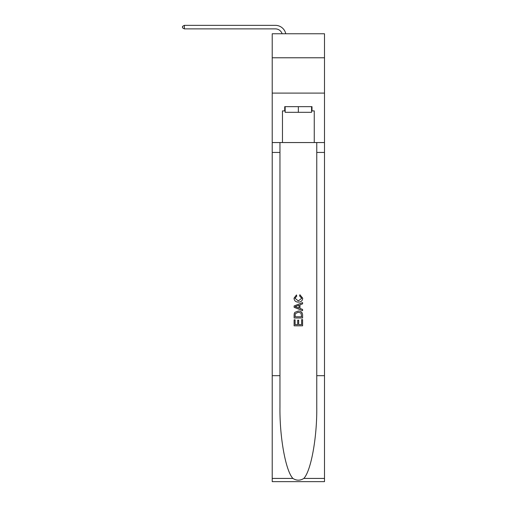 <?xml version="1.0" encoding="UTF-8"?>
<svg xmlns="http://www.w3.org/2000/svg" width="507" height="507" viewBox="0 0 507 507"><rect width="100%" height="100%" fill="white"/><g stroke="black" fill="none" stroke-linecap="round" stroke-linejoin="round"><path stroke-width="0.76" d="M324.499 57.779L324.499 33.76L272.221 33.76L272.221 57.779L324.499 57.779L324.499 93.098L272.221 93.098L272.221 57.779M282.114 33.76A7.066 7.066 -5 0 0 275.402 28.88L184.339 28.88L184.339 25.35L275.402 25.35A10.596 10.596 175 0 1 285.771 33.76M311.571 106.66L311.571 112.313L285.149 112.313L285.149 106.66M298.357 106.66L298.357 112.313M301.614 319.619L301.614 324.619L298.68 324.619L301.614 324.619L301.614 319.619L302.597 319.619L302.597 325.811L294.117 325.811L294.117 319.835L294.117 325.811M297.704 320.164L297.704 324.619L295.093 324.619L297.704 324.619L297.704 320.164L298.68 320.164L298.68 324.619M294.846 312.356L294.237 313.592L294.846 312.356L298.312 311.032C301.025 311.019 302.451 312.325 302.597 314.955L302.597 317.99L294.117 317.99L294.117 315.088L294.117 317.99M299.884 294.732L299.605 295.923L299.884 294.732L302.704 298.192C302.476 300.797 301.006 302.102 298.293 302.121L298.293 302.121C295.689 302.064 294.263 300.759 294.009 298.211L296.475 294.947L296.728 296.145L294.985 298.274L298.287 300.924L301.728 298.3L299.605 295.923M303.826 478.424L324.499 478.424L324.499 481.65L272.221 481.65L272.221 375.681L279.959 375.681L279.959 407.184C279.579 437.3 285.688 470.94 292.894 478.424C296.532 480.75 300.176 480.75 303.826 478.424C311.032 470.94 317.141 437.3 316.761 407.184L316.761 142.549M294.117 305.955L294.117 307.305L302.597 310.671L294.117 307.305L294.117 305.955L302.597 302.59L294.117 305.955M316.761 375.681L324.499 375.681L324.499 93.098M272.221 375.681L272.221 93.098M279.959 142.549L279.959 375.681M324.499 478.424L324.499 375.681M272.221 142.549L282.462 142.549L282.462 110.9L285.149 110.9M311.571 110.9L311.995 110.9L311.995 106.66L284.725 106.66L284.725 110.9M311.995 110.9L314.258 110.9L314.258 142.549L324.499 142.549M282.462 142.549L314.258 142.549M302.597 302.59L302.597 303.858L299.986 304.821L299.986 308.44L302.597 309.403L302.597 310.671M296.658 307.21L299.01 308.079L299.01 305.182L295.093 306.627L296.658 307.21M299.01 305.182L299.01 308.079M294.117 315.088L294.237 313.592M301.019 313.041L301.614 316.793L301.019 313.041L298.293 312.23L295.27 313.675L295.093 316.793L301.614 316.793L295.093 316.793M294.117 319.835L295.093 319.835L295.093 324.619M184.339 28.88L182.501 27.822L182.501 26.408L184.339 25.35M316.761 152.442L324.499 152.442M279.959 152.442L272.221 152.442M272.221 478.424L292.894 478.424"/></g></svg>
